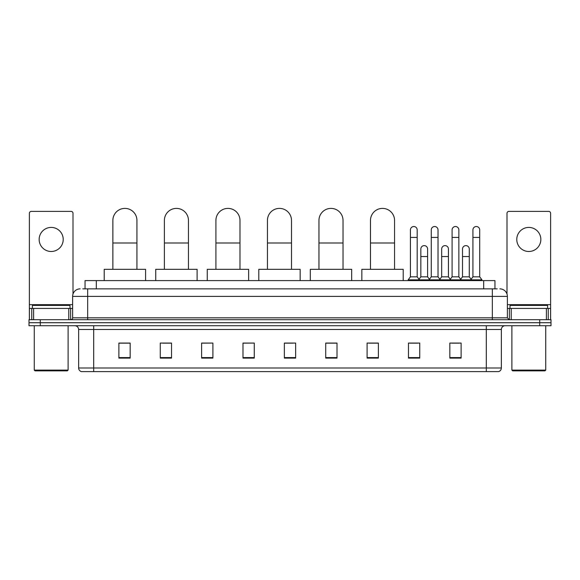 <?xml version="1.0" encoding="UTF-8"?>
<svg xmlns="http://www.w3.org/2000/svg" width="580" height="580" viewBox="0 0 580 580"><rect width="100%" height="100%" fill="white"/><g stroke="black" fill="none" stroke-linecap="round" stroke-linejoin="round"><path stroke-width="0.87" d="M85.042 288.869L85.042 280.597L494.958 280.597L494.958 288.869M82.954 288.869L497.22 288.869M82.781 288.869L87.667 288.869L87.667 296.394L72.623 296.394L72.623 317.833A1.878 1.878 0 0 1 70.745 319.711M80.149 288.869A7.518 7.518 0 0 0 72.623 296.394M499.851 288.869A7.518 7.518 0 0 1 507.377 296.394L507.377 317.833L509.254 319.711M40.281 319.711L29 319.711L29 322.719L40.281 322.719L29 322.719L29 325.728L40.281 325.728L40.281 322.719L539.719 322.719L40.281 322.719L40.281 319.711L539.719 319.711L539.719 322.719L551 322.719L539.719 322.719L539.719 325.728L40.281 325.728M539.719 325.728L551 325.728L551 319.711L539.719 319.711M501.359 368.003C501.25 369.801 500.351 371.004 498.648 371.606L486.315 371.606L486.315 368.003L501.359 368.003L501.359 329.491A3.763 3.763 0 0 1 505.115 325.728M486.315 371.606L81.352 371.606A3.763 3.763 0 0 1 78.641 368.003L78.641 329.491C78.423 327.207 77.169 325.953 74.885 325.728M461.114 358.106L461.114 343.063L449.834 343.063L449.834 358.106L461.114 358.106M419.746 358.106L419.746 343.063L408.465 343.063L408.465 358.106L419.746 358.106M378.377 358.106L378.377 343.063L367.096 343.063L367.096 358.106L378.377 358.106M337.009 358.106L337.009 343.063L325.728 343.063L325.728 358.106L337.009 358.106M130.166 358.106L130.166 343.063L118.885 343.063L118.885 358.106L130.166 358.106M171.535 358.106L171.535 343.063L160.254 343.063L160.254 358.106L171.535 358.106M212.904 358.106L212.904 343.063L201.623 343.063L201.623 358.106L212.904 358.106M254.272 358.106L254.272 343.063L242.991 343.063L242.991 358.106L254.272 358.106M295.64 358.106L295.64 343.063L284.36 343.063L284.36 358.106L295.64 358.106M368.974 343.142L378.377 343.142M410.046 343.142L417.564 343.142M451.711 343.142L459.237 343.142M254.272 343.063L242.991 343.142L254.272 343.063M212.904 343.063L201.623 343.142L212.904 343.063M162.886 343.142L171.535 343.142M284.36 343.142L293.009 343.142M130.166 343.142L118.885 343.142M337.009 343.142L325.728 343.142M51.192 227.418A12.035 12.035 0 0 0 39.157 239.453A12.035 12.035 0 0 0 51.192 251.488A12.035 12.035 0 0 0 63.22 239.453A12.035 12.035 0 0 0 51.192 227.418M68.773 319.711L68.773 308.43L33.604 308.43L33.604 319.711M73 294.046L73 213.28A1.878 1.878 0 0 0 71.122 211.403L31.255 211.403A1.878 1.878 0 0 0 29.377 213.28L29.377 308.43L33.604 308.43M68.773 308.43L72.623 308.43M29.377 319.711L29.377 308.43M67.36 370.859L35.017 370.859L34.264 370.105L68.114 370.105L67.36 370.859M34.264 325.728L34.264 370.105M68.114 325.728L68.114 370.105M69.992 308.43L69.992 305.421L32.386 305.421L32.386 308.43M112.868 269.316L112.868 220.422A12.035 12.035 0 0 1 124.903 208.394A12.035 12.035 0 0 1 136.938 220.422A12.035 12.035 0 0 0 124.903 208.394M136.938 269.316L136.938 220.422M145.587 280.597L145.587 269.316L104.219 269.316L104.219 280.597M164.387 269.316L164.387 220.422A12.035 12.035 0 0 1 176.422 208.394A12.035 12.035 0 0 1 188.457 220.422A12.035 12.035 0 0 0 176.422 208.394M188.457 269.316L188.457 220.422M197.106 280.597L197.106 269.316L155.737 269.316L155.737 280.597M215.912 269.316L215.912 220.422A12.035 12.035 0 0 1 227.947 208.394A12.035 12.035 0 0 1 239.982 220.422A12.035 12.035 0 0 0 227.947 208.394M239.982 269.316L239.982 220.422M248.631 280.597L248.631 269.316L207.263 269.316L207.263 280.597M267.438 269.316L267.438 220.422A12.035 12.035 0 0 1 279.473 208.394A12.035 12.035 0 0 1 291.501 220.422A12.035 12.035 0 0 0 279.473 208.394M291.501 269.316L291.501 220.422M300.157 280.597L300.157 269.316L258.789 269.316L258.789 280.597M318.957 269.316L318.957 220.422A12.035 12.035 0 0 1 330.992 208.394A12.035 12.035 0 0 1 343.026 220.422A12.035 12.035 0 0 0 330.992 208.394M343.026 269.316L343.026 220.422M351.676 280.597L351.676 269.316L310.307 269.316L310.307 280.597M370.482 269.316L370.482 220.422A12.035 12.035 0 0 1 382.517 208.394A12.035 12.035 0 0 1 394.552 220.422A12.035 12.035 0 0 0 382.517 208.394M394.552 269.316L394.552 220.422M403.201 280.597L403.201 269.316L361.833 269.316L361.833 280.597M410.423 237.423L417.194 237.423L417.194 276.834L410.423 276.834L410.423 229.905A3.386 3.386 0 0 1 414.018 226.526A3.386 3.386 0 0 1 417.194 229.905A3.386 3.386 0 0 0 414.018 226.526M410.423 276.834L408.168 279.843L408.168 280.597M417.194 276.834L419.449 279.843L408.168 279.843M431.259 276.834L431.259 237.423L438.023 237.423L438.023 276.834L431.259 276.834L428.997 279.843L419.449 279.843L419.449 280.597M431.259 237.423L431.259 229.905A3.386 3.386 0 0 1 434.855 226.526A3.386 3.386 0 0 1 438.023 229.905A3.386 3.386 0 0 0 434.855 226.526M438.023 276.834L440.285 279.843L428.997 279.843L428.997 280.597M452.088 276.834L452.088 237.423L458.86 237.423L458.86 276.834L452.088 276.834L449.834 279.843L440.285 279.843L440.285 280.597M452.088 237.423L452.088 229.905A3.386 3.386 0 0 1 455.691 226.526A3.386 3.386 0 0 1 458.86 229.905A3.386 3.386 0 0 0 455.691 226.526M458.86 276.834L461.114 279.843L449.834 279.843L449.834 280.597M472.925 276.834L472.925 237.423L479.696 237.423L479.696 276.834L472.925 276.834L470.67 279.843L461.114 279.843L461.114 280.597M472.925 237.423L472.925 229.905A3.386 3.386 0 0 1 476.521 226.526A3.386 3.386 0 0 1 479.696 229.905A3.386 3.386 0 0 0 476.521 226.526M479.696 276.834L481.951 279.843L470.67 279.843L470.67 280.597M481.951 279.843L481.951 280.597M420.841 249.008A3.386 3.386 0 0 1 424.437 245.63A3.386 3.386 0 0 1 427.605 249.008L427.605 256.527L420.841 256.527L420.841 249.008M427.605 256.527L427.605 276.834L420.841 276.834L420.841 256.527M420.841 276.834L419.014 279.27M427.605 276.834L429.432 279.27M441.67 249.008A3.386 3.386 0 0 1 445.273 245.63A3.386 3.386 0 0 1 448.441 249.008L448.441 256.527L441.67 256.527L441.67 249.008M448.441 256.527L448.441 276.834L441.67 276.834L441.67 256.527M441.67 276.834L439.85 279.27M448.441 276.834L450.268 279.27M462.507 249.008A3.386 3.386 0 0 1 466.102 245.63A3.386 3.386 0 0 1 469.278 249.008L469.278 256.527L462.507 256.527L462.507 249.008M469.278 256.527L469.278 276.834L462.507 276.834L462.507 256.527M462.507 276.834L460.687 279.27M469.278 276.834L471.105 279.27M528.808 227.418A12.035 12.035 0 0 0 516.78 239.453A12.035 12.035 0 0 0 528.808 251.488A12.035 12.035 0 0 0 540.843 239.453A12.035 12.035 0 0 0 528.808 227.418M546.396 319.711L546.396 308.43L511.226 308.43L511.226 319.711M546.396 308.43L550.623 308.43L550.623 213.28A1.878 1.878 0 0 0 548.745 211.403L508.877 211.403A1.878 1.878 0 0 0 507 213.28L507 294.046M507.377 308.43L511.226 308.43M550.623 308.43L550.623 319.711M544.983 370.859L512.64 370.859L511.886 370.105L545.736 370.105L544.983 370.859M511.886 325.728L511.886 370.105M545.736 325.728L545.736 370.105M547.614 308.43L547.614 305.421L510.009 305.421L510.009 308.43M96.324 288.869L96.324 280.597M483.676 288.869L483.676 280.597M87.667 319.711L87.667 317.833L507.377 317.833M72.623 317.833L87.667 317.833L87.667 296.394L492.333 296.394L492.333 319.711M507.377 296.394L492.333 296.394L492.333 288.869M486.315 325.728L486.315 329.491L78.641 329.491M501.359 329.491L486.315 329.491L486.315 368.003L93.684 368.003L93.684 371.606M78.641 368.003L93.684 368.003L93.684 325.728M295.64 357.584L284.36 357.584M254.272 357.584L242.991 357.584M212.904 357.584L201.623 357.584M171.535 357.584L160.254 357.584M130.166 357.584L118.885 357.584M337.009 357.584L325.728 357.584M378.377 357.584L367.096 357.584M419.746 357.584L408.465 357.584M461.114 357.584L449.834 357.584M72.623 304.667L29.377 304.667M70.622 308.43L70.622 319.711M29.406 308.43L29.406 319.711M31.755 319.711L31.755 308.43M112.868 242.991L136.938 242.991M164.387 242.991L188.457 242.991M215.912 242.991L239.982 242.991M267.438 242.991L291.501 242.991M318.957 242.991L343.026 242.991M370.482 242.991L394.552 242.991M550.623 304.667L507.377 304.667M550.594 319.711L550.594 308.43M548.245 308.43L548.245 319.711M509.378 319.711L509.378 308.43M417.194 237.423L417.194 229.905M438.023 237.423L438.023 229.905M458.86 237.423L458.86 229.905M479.696 237.423L479.696 229.905"/></g></svg>
